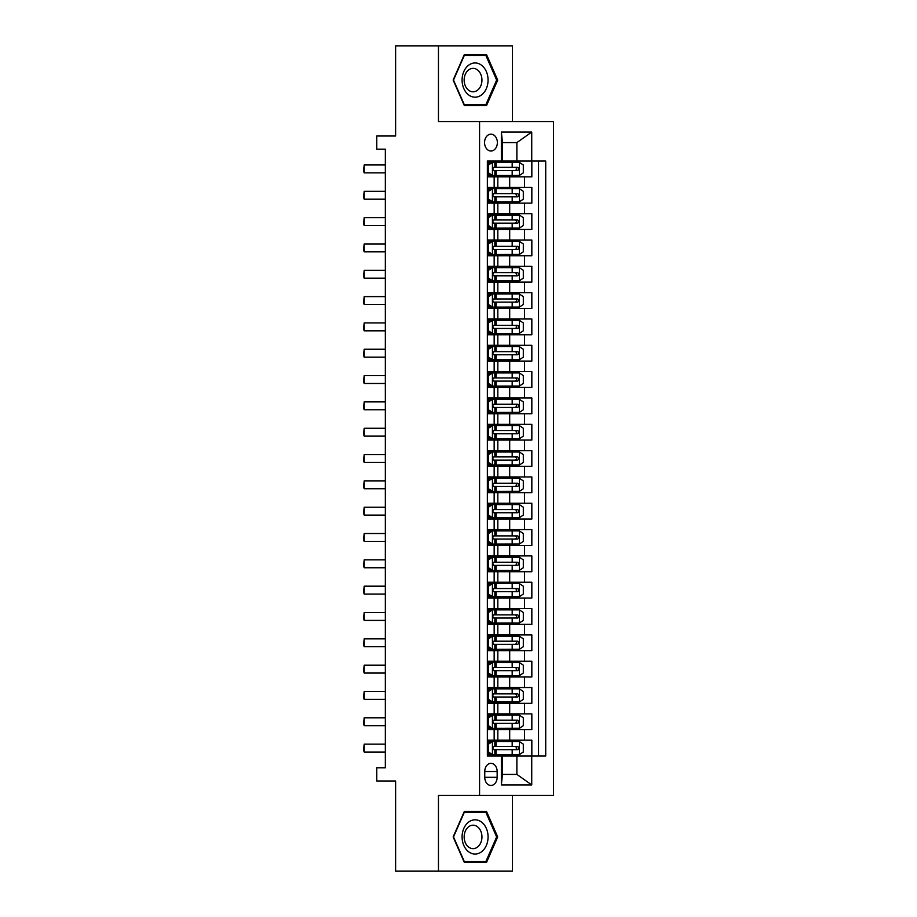 <?xml version="1.0" encoding="UTF-8"?>
<svg xmlns="http://www.w3.org/2000/svg" width="917" height="917" viewBox="0 0 917 917"><rect width="100%" height="100%" fill="white"/><g stroke="black" fill="none" stroke-linecap="round" stroke-linejoin="round"><path stroke-width="1.38" d="M484.566 142.594A8.425 6.396 90 0 0 490.962 151.018A8.425 6.396 90 0 0 497.358 142.594A8.425 6.396 90 0 0 490.962 134.169A8.425 6.396 90 0 0 484.566 142.594M512.408 121.537L512.408 45.85L395.617 45.85L395.617 136.014L376.772 136.014L376.772 149.173L385.335 149.173L385.335 767.827L376.772 767.827L376.772 780.986L395.617 780.986L395.617 871.15L512.408 871.15L512.408 795.463M553.524 795.463L553.524 121.537L479.568 121.537L479.568 795.463L553.524 795.463M531.837 755.975L531.837 740.179L487.363 740.179M487.363 729.657L531.837 729.657L531.837 713.862L487.363 713.862M487.363 703.328L531.837 703.328L531.837 687.532L487.363 687.532M487.363 676.998L531.837 676.998L531.837 661.203L487.363 661.203M487.363 650.68L531.837 650.68L531.837 634.885L487.363 634.885M487.363 624.351L531.837 624.351L531.837 608.556L487.363 608.556M487.363 598.022L531.837 598.022L531.837 582.226L487.363 582.226M487.363 571.704L531.837 571.704L531.837 555.908L487.363 555.908M487.363 545.374L531.837 545.374L531.837 529.579L487.363 529.579M487.363 519.045L531.837 519.045L531.837 503.25L487.363 503.25M487.363 492.727L531.837 492.727L531.837 476.932L487.363 476.932M487.363 466.398L531.837 466.398L531.837 450.602L487.363 450.602M487.363 440.068L531.837 440.068L531.837 424.273L487.363 424.273M487.363 413.75L531.837 413.75L531.837 397.955L487.363 397.955M487.363 387.421L531.837 387.421L531.837 371.626L487.363 371.626M487.363 361.092L531.837 361.092L531.837 345.296L487.363 345.296M487.363 334.774L531.837 334.774L531.837 318.978L487.363 318.978M487.363 308.444L531.837 308.444L531.837 292.649L487.363 292.649M487.363 282.115L531.837 282.115L531.837 266.32L487.363 266.32M487.363 255.797L531.837 255.797L531.837 240.002L487.363 240.002M487.363 229.468L531.837 229.468L531.837 213.672L487.363 213.672M487.363 203.138L531.837 203.138L531.837 187.343L487.363 187.343M497.152 777.295L497.152 771.506A8.161 6.201 90 0 0 490.962 763.345A8.161 6.201 90 0 0 484.761 771.506L484.761 777.295A8.161 6.201 90 0 0 490.962 785.456A8.161 6.201 90 0 0 497.152 777.295L484.761 777.295M502.493 161.025L487.363 161.025L487.363 755.975L502.493 755.975L502.493 774.407L516.879 774.407L516.879 755.975L545.718 755.975L545.718 161.025L516.879 161.025L516.879 142.594L502.493 142.594L502.493 161.025L516.879 161.025M501.347 161.025L501.347 132.071L531.734 132.071L531.734 161.025M531.734 755.975L531.734 784.929L501.347 784.929L501.347 755.975M487.363 176.821L509.692 176.821L509.692 187.343M538.531 755.975L538.531 161.025M509.692 176.821L531.837 176.821L531.837 161.025M502.493 755.975L516.879 755.975M479.568 795.463L438.452 795.463L438.452 871.15M438.452 45.85L438.452 121.537L479.568 121.537M490.343 755.975L490.343 754.657M490.343 741.498L490.343 740.179M490.343 729.657L490.343 728.339M490.343 715.168L490.343 713.862M490.343 703.328L490.343 702.009M490.343 688.85L490.343 687.532M490.343 676.998L490.343 675.68M490.343 662.521L490.343 661.203M490.343 650.68L490.343 649.362M490.343 636.192L490.343 634.885M490.343 624.351L490.343 623.033M490.343 609.874L490.343 608.556M490.343 598.022L490.343 596.703M490.343 583.544L490.343 582.226M490.343 571.704L490.343 570.385M490.343 557.215L490.343 555.908M490.343 545.374L490.343 544.056M490.343 530.897L490.343 529.579M490.343 519.045L490.343 517.727M490.343 504.568L490.343 503.25M490.343 492.727L490.343 491.409M490.343 478.238L490.343 476.932M490.343 466.398L490.343 465.079M490.343 451.921L490.343 450.602M490.343 440.068L490.343 438.762M490.343 425.591L490.343 424.273M490.343 413.75L490.343 412.432M490.343 399.273L490.343 397.955M490.343 387.421L490.343 386.103M490.343 372.944L490.343 371.626M490.343 361.092L490.343 359.785M490.343 346.615L490.343 345.296M490.343 334.774L490.343 333.456M490.343 320.297L490.343 318.978M490.343 308.444L490.343 307.126M490.343 293.967L490.343 292.649M490.343 282.115L490.343 280.808M490.343 267.638L490.343 266.32M490.343 255.797L490.343 254.479M490.343 241.32L490.343 240.002M490.343 229.468L490.343 228.15M490.343 214.991L490.343 213.672M490.343 203.138L490.343 201.832M490.343 188.661L490.343 187.343M490.343 176.821L490.343 175.502M490.343 162.343L490.343 161.025M502.493 774.407L501.347 784.929M516.879 774.407L531.734 784.929M501.347 132.071L502.493 142.594M531.734 132.071L516.879 142.594M497.702 836.923L486.56 811.522L464.289 811.522L453.147 836.923L464.289 862.335L486.56 862.335L497.702 836.923L496.659 836.923L485.872 861.544L464.289 861.544L453.502 836.923L464.289 812.313L485.872 812.313L496.659 836.923M464.289 54.665L453.147 80.077L464.289 105.478L486.56 105.478L497.702 80.077L486.56 54.665L464.289 54.665L479.362 54.665L479.717 55.456M464.289 862.335L479.362 862.335L479.717 861.544M479.717 812.313L479.362 811.522L464.289 811.522M464.289 105.478L479.362 105.478L479.717 104.687M463.945 55.456L485.872 55.456L496.659 80.077L497.702 80.077M487.363 743.435L490.297 741.498L492.521 741.498L488.532 744.134L488.532 752.032L492.521 754.657L494.859 754.657L494.859 749.659L517.601 749.659C519.423 748.604 519.423 747.55 517.601 746.495L493.816 746.495C492.555 747.55 492.555 748.604 493.816 749.659L494.859 749.659M492.521 754.657L487.363 754.657M492.521 741.498L519.309 741.498L523.309 744.134L523.309 752.032L519.412 754.599L519.412 741.566M490.297 741.498L487.363 741.498M490.297 754.657L487.363 752.719M385.335 752.032L364.209 752.032L363.476 750.049L364.209 744.134L385.335 744.134M364.209 744.134L364.209 752.032M488.532 744.134L487.363 744.134M487.363 752.032L488.532 752.032M519.412 754.599L494.859 754.657M494.664 746.495L493.816 746.495M515.136 746.495C517.245 747.55 517.245 748.604 515.136 749.659M462.088 836.923A17.114 12.987 90 0 0 475.086 854.036A17.114 12.987 90 0 0 488.073 836.923A17.114 12.987 90 0 0 475.086 819.821A17.114 12.987 90 0 0 462.088 836.923M464.162 836.923A11.715 8.895 90 0 0 473.057 848.638A11.715 8.895 90 0 0 481.952 836.923A11.715 8.895 90 0 0 473.057 825.208A11.715 8.895 90 0 0 464.162 836.923M468.587 94.887A17.114 12.987 90 0 0 486.331 88.628A17.114 12.987 90 0 0 481.574 65.256A17.114 12.987 90 0 0 463.83 71.515A17.114 12.987 90 0 0 468.587 94.887M468.61 90.221A11.715 8.895 90 0 0 473.057 91.792A11.715 8.895 90 0 0 481.643 83.103A11.715 8.895 90 0 0 477.505 69.933A11.715 8.895 90 0 0 473.057 68.362A11.715 8.895 90 0 0 464.46 77.039A11.715 8.895 90 0 0 468.61 90.221M496.659 80.077L485.872 104.687L464.289 104.687L453.502 80.077L464.289 55.456M487.363 717.105L490.297 715.168L492.521 715.168L488.532 717.805L488.532 725.702L492.521 728.339L494.859 728.339L494.859 723.33L517.601 723.33C519.423 722.287 519.423 721.232 517.601 720.177L493.816 720.177C492.555 721.221 492.555 722.275 493.816 723.33L494.859 723.33M492.521 728.339L487.363 728.339M492.521 715.168L519.309 715.168L523.309 717.805L523.309 725.702L519.412 728.27L519.412 715.237M490.297 715.168L487.363 715.168M490.297 728.339L487.363 726.402M385.335 725.702L364.209 725.702L363.476 723.731L364.209 717.805L385.335 717.805M364.209 717.805L364.209 725.702M488.532 717.805L487.363 717.805M487.363 725.702L488.532 725.702M487.363 690.788L490.297 688.85L492.521 688.85L488.532 691.475L488.532 699.373L492.521 702.009L494.859 702.009L494.859 697.012L517.601 697.012C519.423 695.957 519.423 694.903 517.601 693.848L493.816 693.848C492.555 694.903 492.555 695.957 493.816 697.012L494.859 697.012M492.521 702.009L487.363 702.009M492.521 688.85L519.309 688.85L523.309 691.475L523.309 699.373L519.412 701.941L519.412 688.908M490.297 688.85L487.363 688.85M490.297 702.009L487.363 700.072M385.335 699.373L364.209 699.373L363.476 697.401L364.209 691.475L385.335 691.475M364.209 691.475L364.209 699.373M488.532 691.475L487.363 691.475M487.363 699.373L488.532 699.373M487.363 664.458L490.297 662.521L492.521 662.521L488.532 665.157L488.532 673.055L492.521 675.68L494.859 675.68L494.859 670.682L517.601 670.682C519.423 669.628 519.423 668.573 517.601 667.519L493.816 667.519C492.555 668.573 492.555 669.628 493.816 670.682L494.859 670.682M492.521 675.68L487.363 675.68M492.521 662.521L519.309 662.521L523.309 665.157L523.309 673.055L519.412 675.623L519.412 662.59M490.297 662.521L487.363 662.521M490.297 675.68L487.363 673.743M385.335 673.055L364.209 673.055L363.476 671.072L364.209 665.157L385.335 665.157M364.209 665.157L364.209 673.055M488.532 665.157L487.363 665.157M487.363 673.055L488.532 673.055M487.363 638.129L490.297 636.192L492.521 636.192L488.532 638.828L488.532 646.726L492.521 649.362L494.859 649.362L494.859 644.353L517.601 644.353C519.423 643.31 519.423 642.255 517.601 641.201L493.816 641.201C492.555 642.244 492.555 643.298 493.816 644.353L494.859 644.353M492.521 649.362L487.363 649.362M492.521 636.192L519.309 636.192L523.309 638.828L523.309 646.726L519.412 649.293L519.412 636.26M490.297 636.192L487.363 636.192M490.297 649.362L487.363 647.425M385.335 646.726L364.209 646.726L363.476 644.754L364.209 638.828L385.335 638.828M364.209 638.828L364.209 646.726M488.532 638.828L487.363 638.828M487.363 646.726L488.532 646.726M519.412 728.27L494.859 728.339M494.664 720.177L493.816 720.177M515.136 720.177C517.245 721.221 517.245 722.275 515.136 723.33M519.412 701.941L494.859 702.009M494.664 693.848L493.816 693.848M515.136 693.848C517.245 694.903 517.245 695.957 515.136 697.012M519.412 675.623L494.859 675.68M494.664 667.519L493.816 667.519M515.136 667.519C517.245 668.573 517.245 669.628 515.136 670.682M519.412 649.293L494.859 649.362M494.664 641.201L493.816 641.201M515.136 641.201C517.245 642.244 517.245 643.298 515.136 644.353M487.363 611.811L490.297 609.874L492.521 609.874L488.532 612.499L488.532 620.396L492.521 623.033L494.859 623.033L494.859 618.035L517.601 618.035C519.423 616.981 519.423 615.926 517.601 614.871L493.816 614.871C492.555 615.926 492.555 616.981 493.816 618.035L494.859 618.035M492.521 623.033L487.363 623.033M492.521 609.874L519.309 609.874L523.309 612.499L523.309 620.396L519.412 622.964L519.412 609.931M490.297 609.874L487.363 609.874M490.297 623.033L487.363 621.096M385.335 620.396L364.209 620.396L363.476 618.425L364.209 612.499L385.335 612.499M364.209 612.499L364.209 620.396M488.532 612.499L487.363 612.499M487.363 620.396L488.532 620.396M519.412 622.964L494.859 623.033M494.664 614.871L493.816 614.871M515.136 614.871C517.245 615.926 517.245 616.981 515.136 618.035M487.363 585.482L490.297 583.544L492.521 583.544L488.532 586.181L488.532 594.078L492.521 596.703L494.859 596.703L494.859 591.706L517.601 591.706C519.423 590.651 519.423 589.597 517.601 588.542L493.816 588.542C492.555 589.597 492.555 590.651 493.816 591.706L494.859 591.706M492.521 596.703L487.363 596.703M492.521 583.544L519.309 583.544L523.309 586.181L523.309 594.078L519.412 596.646L519.412 583.613M490.297 583.544L487.363 583.544M490.297 596.703L487.363 594.766M385.335 594.078L364.209 594.078L363.476 592.107L364.209 586.181L385.335 586.181M364.209 586.181L364.209 594.078M488.532 586.181L487.363 586.181M487.363 594.078L488.532 594.078M519.412 596.646L494.859 596.703M494.664 588.542L493.816 588.542M515.136 588.542C517.245 589.597 517.245 590.651 515.136 591.706M487.363 559.152L490.297 557.215L492.521 557.215L488.532 559.851L488.532 567.749L492.521 570.385L494.859 570.385L494.859 565.376L517.601 565.376C519.423 564.333 519.423 563.279 517.601 562.224L493.816 562.224C492.555 563.279 492.555 564.322 493.816 565.376L494.859 565.376M492.521 570.385L487.363 570.385M492.521 557.215L519.309 557.215L523.309 559.851L523.309 567.749L519.412 570.317L519.412 557.284M490.297 557.215L487.363 557.215M490.297 570.385L487.363 568.448M385.335 567.749L364.209 567.749L363.476 565.778L364.209 559.851L385.335 559.851M364.209 559.851L364.209 567.749M488.532 559.851L487.363 559.851M487.363 567.749L488.532 567.749M519.412 570.317L494.859 570.385M494.664 562.224L493.816 562.224M515.136 562.224C517.245 563.267 517.245 564.322 515.136 565.376M487.363 532.834L490.297 530.897L492.521 530.897L488.532 533.522L488.532 541.42L492.521 544.056L494.859 544.056L494.859 539.058L517.601 539.058C519.423 538.004 519.423 536.949 517.601 535.895L493.816 535.895C492.555 536.949 492.555 538.004 493.816 539.058L494.859 539.058M492.521 544.056L487.363 544.056M492.521 530.897L519.309 530.897L523.309 533.522L523.309 541.42L519.412 543.987L519.412 530.966M490.297 530.897L487.363 530.897M490.297 544.056L487.363 542.119M385.335 541.42L364.209 541.42L363.476 539.448L364.209 533.522L385.335 533.522M364.209 533.522L364.209 541.42M488.532 533.522L487.363 533.522M487.363 541.42L488.532 541.42M519.412 543.987L494.859 544.056M494.664 535.895L493.816 535.895M515.136 535.895C517.245 536.949 517.245 538.004 515.136 539.058M487.363 506.505L490.297 504.568L492.521 504.568L488.532 507.204L488.532 515.102L492.521 517.727L494.859 517.727L494.859 512.729L517.601 512.729C519.423 511.675 519.423 510.62 517.601 509.577L493.816 509.577C492.555 510.62 492.555 511.675 493.816 512.729L494.859 512.729M492.521 517.727L487.363 517.727M492.521 504.568L519.309 504.568L523.309 507.204L523.309 515.102L519.412 517.669L519.412 504.637M490.297 504.568L487.363 504.568M490.297 517.727L487.363 515.79M385.335 515.102L364.209 515.102L363.476 513.13L364.209 507.204L385.335 507.204M364.209 507.204L364.209 515.102M488.532 507.204L487.363 507.204M487.363 515.102L488.532 515.102M487.363 480.176L490.297 478.238L492.521 478.238L488.532 480.875L488.532 488.772L492.521 491.409L494.859 491.409L494.859 486.4L517.601 486.4C519.423 485.357 519.423 484.302 517.601 483.248L493.816 483.248C492.555 484.302 492.555 485.345 493.816 486.4L494.859 486.4M492.521 491.409L487.363 491.409M492.521 478.238L519.309 478.238L523.309 480.875L523.309 488.772L519.412 491.34L519.412 478.307M490.297 478.238L487.363 478.238M490.297 491.409L487.363 489.472M385.335 488.772L364.209 488.772L363.476 486.801L364.209 480.875L385.335 480.875M364.209 480.875L364.209 488.772M488.532 480.875L487.363 480.875M487.363 488.772L488.532 488.772M487.363 453.858L490.297 451.921L492.521 451.921L488.532 454.557L488.532 462.443L492.521 465.079L494.859 465.079L494.859 460.082L517.601 460.082C519.423 459.027 519.423 457.973 517.601 456.918L493.816 456.918C492.555 457.973 492.555 459.027 493.816 460.082L494.859 460.082M492.521 465.079L487.363 465.079M492.521 451.921L519.309 451.921L523.309 454.557L523.309 462.443L519.412 465.011L519.412 451.989M490.297 451.921L487.363 451.921M490.297 465.079L487.363 463.142M385.335 462.443L364.209 462.443L363.476 460.472L364.209 454.557L385.335 454.557M364.209 454.557L364.209 462.443M488.532 454.557L487.363 454.557M487.363 462.443L488.532 462.443M487.363 427.528L490.297 425.591L492.521 425.591L488.532 428.228L488.532 436.125L492.521 438.762L494.859 438.762L494.859 433.752L517.601 433.752C519.423 432.698 519.423 431.655 517.601 430.6L493.816 430.6C492.555 431.643 492.555 432.698 493.816 433.752L494.859 433.752M492.521 438.762L487.363 438.762M492.521 425.591L519.309 425.591L523.309 428.228L523.309 436.125L519.412 438.693L519.412 425.66M490.297 425.591L487.363 425.591M490.297 438.762L487.363 436.824M385.335 436.125L364.209 436.125L363.476 434.154L364.209 428.228L385.335 428.228M364.209 428.228L364.209 436.125M488.532 428.228L487.363 428.228M487.363 436.125L488.532 436.125M487.363 401.21L490.297 399.273L492.521 399.273L488.532 401.898L488.532 409.796L492.521 412.432L494.859 412.432L494.859 407.423L517.601 407.423C519.423 406.38 519.423 405.325 517.601 404.271L493.816 404.271C492.555 405.325 492.555 406.38 493.816 407.423L494.859 407.423M492.521 412.432L487.363 412.432M492.521 399.273L519.309 399.273L523.309 401.898L523.309 409.796L519.412 412.363L519.412 399.331M490.297 399.273L487.363 399.273M490.297 412.432L487.363 410.495M385.335 409.796L364.209 409.796L363.476 407.824L364.209 401.898L385.335 401.898M364.209 401.898L364.209 409.796M488.532 401.898L487.363 401.898M487.363 409.796L488.532 409.796M487.363 374.881L490.297 372.944L492.521 372.944L488.532 375.58L488.532 383.478L492.521 386.103L494.859 386.103L494.859 381.105L517.601 381.105C519.423 380.051 519.423 378.996 517.601 377.942L493.816 377.942C492.555 378.996 492.555 380.051 493.816 381.105L494.859 381.105M492.521 386.103L487.363 386.103M492.521 372.944L519.309 372.944L523.309 375.58L523.309 383.478L519.412 386.034L519.412 373.013M490.297 372.944L487.363 372.944M490.297 386.103L487.363 384.166M385.335 383.478L364.209 383.478L363.476 381.495L364.209 375.58L385.335 375.58M364.209 375.58L364.209 383.478M488.532 375.58L487.363 375.58M487.363 383.478L488.532 383.478M487.363 348.552L490.297 346.615L492.521 346.615L488.532 349.251L488.532 357.149L492.521 359.785L494.859 359.785L494.859 354.776L517.601 354.776C519.423 353.721 519.423 352.678 517.601 351.624L493.816 351.624C492.555 352.667 492.555 353.721 493.816 354.776L494.859 354.776M492.521 359.785L487.363 359.785M492.521 346.615L519.309 346.615L523.309 349.251L523.309 357.149L519.412 359.716L519.412 346.683M490.297 346.615L487.363 346.615M490.297 359.785L487.363 357.848M385.335 357.149L364.209 357.149L363.476 355.177L364.209 349.251L385.335 349.251M364.209 349.251L364.209 357.149M488.532 349.251L487.363 349.251M487.363 357.149L488.532 357.149M487.363 322.234L490.297 320.297L492.521 320.297L488.532 322.922L488.532 330.819L492.521 333.456L494.859 333.456L494.859 328.458L517.601 328.458C519.423 327.403 519.423 326.349 517.601 325.294L493.816 325.294C492.555 326.349 492.555 327.403 493.816 328.458L494.859 328.458M492.521 333.456L487.363 333.456M492.521 320.297L519.309 320.297L523.309 322.922L523.309 330.819L519.412 333.387L519.412 320.354M490.297 320.297L487.363 320.297M490.297 333.456L487.363 331.518M385.335 330.819L364.209 330.819L363.476 328.848L364.209 322.922L385.335 322.922M364.209 322.922L364.209 330.819M488.532 322.922L487.363 322.922M487.363 330.819L488.532 330.819M487.363 295.904L490.297 293.967L492.521 293.967L488.532 296.604L488.532 304.501L492.521 307.126L494.859 307.126L494.859 302.129L517.601 302.129C519.423 301.074 519.423 300.019 517.601 298.965L493.816 298.965C492.555 300.019 492.555 301.074 493.816 302.129L494.859 302.129M492.521 307.126L487.363 307.126M492.521 293.967L519.309 293.967L523.309 296.604L523.309 304.501L519.412 307.069L519.412 294.036M490.297 293.967L487.363 293.967M490.297 307.126L487.363 305.189M385.335 304.501L364.209 304.501L363.476 302.518L364.209 296.604L385.335 296.604M364.209 296.604L364.209 304.501M488.532 296.604L487.363 296.604M487.363 304.501L488.532 304.501M487.363 269.575L490.297 267.638L492.521 267.638L488.532 270.274L488.532 278.172L492.521 280.808L494.859 280.808L494.859 275.799L517.601 275.799C519.423 274.756 519.423 273.702 517.601 272.647L493.816 272.647C492.555 273.69 492.555 274.745 493.816 275.799L494.859 275.799M492.521 280.808L487.363 280.808M492.521 267.638L519.309 267.638L523.309 270.274L523.309 278.172L519.412 280.74L519.412 267.707M490.297 267.638L487.363 267.638M490.297 280.808L487.363 278.871M385.335 278.172L364.209 278.172L363.476 276.2L364.209 270.274L385.335 270.274M364.209 270.274L364.209 278.172M488.532 270.274L487.363 270.274M487.363 278.172L488.532 278.172M487.363 243.257L490.297 241.32L492.521 241.32L488.532 243.945L488.532 251.843L492.521 254.479L494.859 254.479L494.859 249.481L517.601 249.481C519.423 248.427 519.423 247.372 517.601 246.318L493.816 246.318C492.555 247.372 492.555 248.427 493.816 249.481L494.859 249.481M492.521 254.479L487.363 254.479M492.521 241.32L519.309 241.32L523.309 243.945L523.309 251.843L519.412 254.41L519.412 241.377M490.297 241.32L487.363 241.32M490.297 254.479L487.363 252.542M385.335 251.843L364.209 251.843L363.476 249.871L364.209 243.945L385.335 243.945M364.209 243.945L364.209 251.843M488.532 243.945L487.363 243.945M487.363 251.843L488.532 251.843M487.363 216.928L490.297 214.991L492.521 214.991L488.532 217.627L488.532 225.525L492.521 228.15L494.859 228.15L494.859 223.152L517.601 223.152C519.423 222.097 519.423 221.043 517.601 219.988L493.816 219.988C492.555 221.043 492.555 222.097 493.816 223.152L494.859 223.152M492.521 228.15L487.363 228.15M492.521 214.991L519.309 214.991L523.309 217.627L523.309 225.525L519.412 228.092L519.412 215.059M490.297 214.991L487.363 214.991M490.297 228.15L487.363 226.212M385.335 225.525L364.209 225.525L363.476 223.542L364.209 217.627L385.335 217.627M364.209 217.627L364.209 225.525M488.532 217.627L487.363 217.627M487.363 225.525L488.532 225.525M519.412 517.669L494.859 517.727M494.664 509.577L493.816 509.577M515.136 509.577C517.245 510.62 517.245 511.675 515.136 512.729M519.412 491.34L494.859 491.409M494.664 483.248L493.816 483.248M515.136 483.248C517.245 484.291 517.245 485.345 515.136 486.4M519.412 465.011L494.859 465.079M494.664 456.918L493.816 456.918M515.136 456.918C517.245 457.973 517.245 459.027 515.136 460.082M519.412 438.693L494.859 438.762M494.664 430.6L493.816 430.6M515.136 430.6C517.245 431.643 517.245 432.698 515.136 433.752M519.412 412.363L494.859 412.432M494.664 404.271L493.816 404.271M515.136 404.271C517.245 405.325 517.245 406.369 515.136 407.423M519.412 386.034L494.859 386.103M494.664 377.942L493.816 377.942M515.136 377.942C517.245 378.996 517.245 380.051 515.136 381.105M519.412 359.716L494.859 359.785M494.664 351.624L493.816 351.624M515.136 351.624C517.245 352.667 517.245 353.721 515.136 354.776M519.412 333.387L494.859 333.456M494.664 325.294L493.816 325.294M515.136 325.294C517.245 326.349 517.245 327.392 515.136 328.458M519.412 307.069L494.859 307.126M494.664 298.965L493.816 298.965M515.136 298.965C517.245 300.019 517.245 301.074 515.136 302.129M519.412 280.74L494.859 280.808M494.664 272.647L493.816 272.647M515.136 272.647C517.245 273.69 517.245 274.745 515.136 275.799M519.412 254.41L494.859 254.479M494.664 246.318L493.816 246.318M515.136 246.318C517.245 247.372 517.245 248.427 515.136 249.481M519.412 228.092L494.859 228.15M494.664 219.988L493.816 219.988M515.136 219.988C517.245 221.043 517.245 222.097 515.136 223.152M487.363 190.598L490.297 188.661L492.521 188.661L488.532 191.298L488.532 199.195L492.521 201.832L494.859 201.832L494.859 196.823L517.601 196.823C519.423 195.78 519.423 194.725 517.601 193.67L493.816 193.67C492.555 194.713 492.555 195.768 493.816 196.823L494.859 196.823M492.521 201.832L487.363 201.832M492.521 188.661L519.309 188.661L523.309 191.298L523.309 199.195L519.412 201.763L519.412 188.73M490.297 188.661L487.363 188.661M490.297 201.832L487.363 199.895M385.335 199.195L364.209 199.195L363.476 197.224L364.209 191.298L385.335 191.298M364.209 191.298L364.209 199.195M488.532 191.298L487.363 191.298M487.363 199.195L488.532 199.195M519.412 201.763L494.859 201.832M494.664 193.67L493.816 193.67M515.136 193.67C517.245 194.713 517.245 195.768 515.136 196.823M487.363 164.281L490.297 162.343L492.521 162.343L488.532 164.968L488.532 172.866L492.521 175.502L494.859 175.502L494.859 170.505L517.601 170.505C519.423 169.45 519.423 168.396 517.601 167.341L493.816 167.341C492.555 168.396 492.555 169.45 493.816 170.505L494.859 170.505M492.521 175.502L487.363 175.502M492.521 162.343L519.309 162.343L523.309 164.968L523.309 172.866L519.412 175.434L519.412 162.401M490.297 162.343L487.363 162.343M490.297 175.502L487.363 173.565M385.335 172.866L364.209 172.866L363.476 170.894L364.209 164.968L385.335 164.968M364.209 164.968L364.209 172.866M488.532 164.968L487.363 164.968M487.363 172.866L488.532 172.866M519.412 175.434L494.859 175.502M494.664 167.341L493.816 167.341M515.136 167.341C517.245 168.396 517.245 169.45 515.136 170.505M509.692 203.138L509.692 213.672M509.692 229.468L509.692 240.002M509.692 255.797L509.692 266.32M509.692 282.115L509.692 292.649M509.692 308.444L509.692 318.978M509.692 334.774L509.692 345.296M509.692 361.092L509.692 371.626M509.692 387.421L509.692 397.955M509.692 413.75L509.692 424.273M509.692 440.068L509.692 450.602M509.692 466.398L509.692 476.932M509.692 492.727L509.692 503.25M509.692 519.045L509.692 529.579M509.692 545.374L509.692 555.908M509.692 571.704L509.692 582.226M509.692 598.022L509.692 608.556M509.692 624.351L509.692 634.885M509.692 650.68L509.692 661.203M509.692 676.998L509.692 687.532M509.692 703.328L509.692 713.862M509.692 729.657L509.692 740.179M524.535 729.657L524.535 740.179M524.535 176.821L524.535 187.343M524.535 203.138L524.535 213.672M524.535 229.468L524.535 240.002M524.535 255.797L524.535 266.32M524.535 282.115L524.535 292.649M524.535 308.444L524.535 318.978M524.535 334.774L524.535 345.296M524.535 361.092L524.535 371.626M524.535 387.421L524.535 397.955M524.535 413.75L524.535 424.273M524.535 440.068L524.535 450.602M524.535 466.398L524.535 476.932M524.535 492.727L524.535 503.25M524.535 519.045L524.535 529.579M524.535 545.374L524.535 555.908M524.535 571.704L524.535 582.226M524.535 598.022L524.535 608.556M524.535 624.351L524.535 634.885M524.535 650.68L524.535 661.203M524.535 676.998L524.535 687.532M524.535 703.328L524.535 713.862M494.16 729.657L494.16 740.179M494.16 703.328L494.16 713.862M494.16 676.998L494.16 687.532M494.16 650.68L494.16 661.203M494.16 624.351L494.16 634.885M494.16 598.022L494.16 608.556M494.16 571.704L494.16 582.226M494.16 545.374L494.16 555.908M494.16 519.045L494.16 529.579M494.16 492.727L494.16 503.25M494.16 466.398L494.16 476.932M494.16 440.068L494.16 450.602M494.16 413.75L494.16 424.273M494.16 387.421L494.16 397.955M494.16 361.092L494.16 371.626M494.16 334.774L494.16 345.296M494.16 308.444L494.16 318.978M494.16 282.115L494.16 292.649M494.16 255.797L494.16 266.32M494.16 229.468L494.16 240.002M494.16 203.138L494.16 213.672M494.16 176.821L494.16 187.343M484.761 771.506L497.152 771.506M492.429 741.566L492.429 754.599M496.131 746.495L496.131 741.498M496.131 754.657L496.131 749.659M512.179 746.495L512.179 741.498M512.179 754.657L512.179 749.659M492.429 715.237L492.429 728.27M492.429 688.908L492.429 701.941M492.429 662.59L492.429 675.623M492.429 636.26L492.429 649.293M496.131 720.177L496.131 715.168M496.131 728.339L496.131 723.33M512.179 720.177L512.179 715.168M512.179 728.339L512.179 723.33M496.131 693.848L496.131 688.85M496.131 702.009L496.131 697.012M512.179 693.848L512.179 688.85M512.179 702.009L512.179 697.012M496.131 667.519L496.131 662.521M496.131 675.68L496.131 670.682M512.179 667.519L512.179 662.521M512.179 675.68L512.179 670.682M496.131 641.201L496.131 636.192M496.131 649.362L496.131 644.353M512.179 641.201L512.179 636.192M512.179 649.362L512.179 644.353M492.429 609.931L492.429 622.964M496.131 614.871L496.131 609.874M496.131 623.033L496.131 618.035M512.179 614.871L512.179 609.874M512.179 623.033L512.179 618.035M492.429 583.613L492.429 596.646M496.131 588.542L496.131 583.544M496.131 596.703L496.131 591.706M512.179 588.542L512.179 583.544M512.179 596.703L512.179 591.706M492.429 557.284L492.429 570.317M496.131 562.224L496.131 557.215M496.131 570.385L496.131 565.376M512.179 562.224L512.179 557.215M512.179 570.385L512.179 565.376M492.429 530.966L492.429 543.987M496.131 535.895L496.131 530.897M496.131 544.056L496.131 539.058M512.179 535.895L512.179 530.897M512.179 544.056L512.179 539.058M492.429 504.637L492.429 517.669M492.429 478.307L492.429 491.34M492.429 451.989L492.429 465.011M492.429 425.66L492.429 438.693M492.429 399.331L492.429 412.363M492.429 373.013L492.429 386.034M492.429 346.683L492.429 359.716M492.429 320.354L492.429 333.387M492.429 294.036L492.429 307.069M492.429 267.707L492.429 280.74M492.429 241.377L492.429 254.41M492.429 215.059L492.429 228.092M496.131 509.577L496.131 504.568M496.131 517.727L496.131 512.729M512.179 509.577L512.179 504.568M512.179 517.727L512.179 512.729M496.131 483.248L496.131 478.238M496.131 491.409L496.131 486.4M512.179 483.248L512.179 478.238M512.179 491.409L512.179 486.4M496.131 456.918L496.131 451.921M496.131 465.079L496.131 460.082M512.179 456.918L512.179 451.921M512.179 465.079L512.179 460.082M496.131 430.6L496.131 425.591M496.131 438.762L496.131 433.752M512.179 430.6L512.179 425.591M512.179 438.762L512.179 433.752M496.131 404.271L496.131 399.273M496.131 412.432L496.131 407.423M512.179 404.271L512.179 399.273M512.179 412.432L512.179 407.423M496.131 377.942L496.131 372.944M496.131 386.103L496.131 381.105M512.179 377.942L512.179 372.944M512.179 386.103L512.179 381.105M496.131 351.624L496.131 346.615M496.131 359.785L496.131 354.776M512.179 351.624L512.179 346.615M512.179 359.785L512.179 354.776M496.131 325.294L496.131 320.297M496.131 333.456L496.131 328.458M512.179 325.294L512.179 320.297M512.179 333.456L512.179 328.458M496.131 298.965L496.131 293.967M496.131 307.126L496.131 302.129M512.179 298.965L512.179 293.967M512.179 307.126L512.179 302.129M496.131 272.647L496.131 267.638M496.131 280.808L496.131 275.799M512.179 272.647L512.179 267.638M512.179 280.808L512.179 275.799M496.131 246.318L496.131 241.32M496.131 254.479L496.131 249.481M512.179 246.318L512.179 241.32M512.179 254.479L512.179 249.481M496.131 219.988L496.131 214.991M496.131 228.15L496.131 223.152M512.179 219.988L512.179 214.991M512.179 228.15L512.179 223.152M492.429 188.73L492.429 201.763M496.131 193.67L496.131 188.661M496.131 201.832L496.131 196.823M512.179 193.67L512.179 188.661M512.179 201.832L512.179 196.823M492.429 162.401L492.429 175.434M496.131 167.341L496.131 162.343M496.131 175.502L496.131 170.505M512.179 167.341L512.179 162.343M512.179 175.502L512.179 170.505M497.828 729.657L497.828 740.179M497.828 703.328L497.828 713.862M497.828 676.998L497.828 687.532M497.828 650.68L497.828 661.203M497.828 624.351L497.828 634.885M497.828 598.022L497.828 608.556M497.828 571.704L497.828 582.226M497.828 545.374L497.828 555.908M497.828 519.045L497.828 529.579M497.828 492.727L497.828 503.25M497.828 466.398L497.828 476.932M497.828 440.068L497.828 450.602M497.828 413.75L497.828 424.273M497.828 387.421L497.828 397.955M497.828 361.092L497.828 371.626M497.828 334.774L497.828 345.296M497.828 308.444L497.828 318.978M497.828 282.115L497.828 292.649M497.828 255.797L497.828 266.32M497.828 229.468L497.828 240.002M497.828 203.138L497.828 213.672M497.828 176.821L497.828 187.343M494.859 746.495L494.859 741.498M494.859 720.177L494.859 715.168M494.859 693.848L494.859 688.85M494.859 667.519L494.859 662.521M494.859 641.201L494.859 636.192M494.859 614.871L494.859 609.874M494.859 588.542L494.859 583.544M494.859 562.224L494.859 557.215M494.859 535.895L494.859 530.897M494.859 509.577L494.859 504.568M494.859 483.248L494.859 478.238M494.859 456.918L494.859 451.921M494.859 430.6L494.859 425.591M494.859 404.271L494.859 399.273M494.859 377.942L494.859 372.944M494.859 351.624L494.859 346.615M494.859 325.294L494.859 320.297M494.859 298.965L494.859 293.967M494.859 272.647L494.859 267.638M494.859 246.318L494.859 241.32M494.859 219.988L494.859 214.991M494.859 193.67L494.859 188.661M494.859 167.341L494.859 162.343"/></g></svg>
